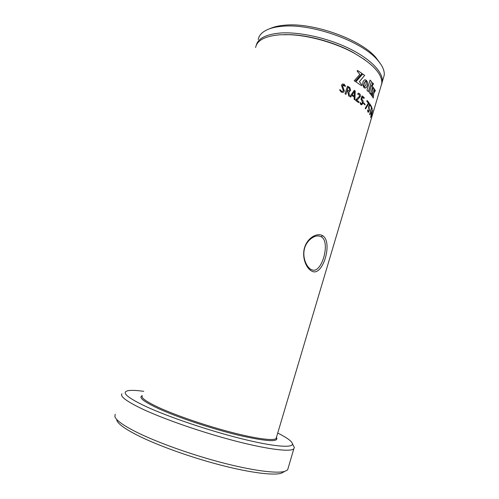 <?xml version="1.0" encoding="UTF-8"?>
<svg xmlns="http://www.w3.org/2000/svg" width="499" height="499" viewBox="0 0 499 499"><rect width="100%" height="100%" fill="white"/><g stroke="black" fill="none" stroke-linecap="round" stroke-linejoin="round"><path stroke-width="0.75" d="M311.388 269.622L312.91 270.127C322.08 272.454 330.675 241.84 321.262 236.769L318.998 236.021C313.472 235.11 305.744 241.46 304.278 249.662C302.438 258.07 306.766 267.576 311.388 269.622M322.479 235.603C333.419 241.566 322.71 277.606 311.813 271.119C306.168 268.493 301.627 257.216 304.602 247.492C307.54 237.761 317.046 232.497 322.479 235.603L321.262 236.769M284.087 471.73L281.149 473.289C273.134 475.616 249.581 472.665 219.61 464.831C189.664 456.997 156.736 445.071 137.275 435.209C124.744 428.778 117.901 423.77 116.754 420.195M115.188 414.251L114.882 416.596C116.011 420.195 123.047 425.291 135.99 431.878C156.087 441.983 190.244 454.327 221.257 462.467C252.294 470.613 276.571 473.732 284.704 471.399L287.636 469.858L288.241 467.8M143.724 391.328C135.678 390.206 130.152 390.068 127.158 390.923C121.575 392.757 128.018 398.034 146.488 406.76C169.042 417.127 209.268 430.724 241.491 438.727C273.795 446.761 293.094 448.196 292.458 443.811C291.94 441.303 287.031 437.717 277.725 433.051M293.318 445.47L294.348 447.46L293.811 448.838C290.543 452.094 268.456 449.555 235.952 441.172C203.511 432.814 165.2 419.609 143.275 409.411C126.858 401.62 119.748 396.412 121.931 393.773M383.126 78.942L384.211 75.305C384.71 70.752 382.465 65.643 377.475 59.986C361.968 41.267 311.763 23.247 282.553 26.266C276.989 26.703 272.298 27.676 268.493 29.179L271.475 27.994C275.142 26.541 279.646 25.605 284.985 25.175C313.01 22.262 360.889 39.452 375.822 57.466L379.833 62.855M256.243 45.365C257.964 38.411 266.011 34.3 280.382 33.021C299.344 31.668 327.525 37.905 349.157 48.49C370.819 59.082 383.382 72.467 382.29 81.761L381.635 84.418M284.168 34.618L290.256 34.668C309.548 35.329 334.848 42.452 353.074 52.42L364.75 59.718M255.6 47.524C257.004 40.332 265.075 36.084 279.814 34.787L289.22 34.693C309.018 35.373 335.029 42.696 353.729 52.925C373.009 63.934 382.359 74.108 381.785 83.445L380.731 86.988M370.046 80.096L366.971 90.325L368.412 91.747L371.468 81.549L370.046 80.096M373.57 83.969L372.348 82.51L372.173 85.859L373.57 83.969L372.341 82.609M364.432 82.815L366.266 80.227L365.299 79.79L364.326 79.996L362.966 81.717L362.667 84.88L364.027 87.649L363.958 84.911L364.582 82.435M364.495 82.441L366.254 80.239M370.919 94.585L372.061 96.12L372.385 92.589L370.919 94.585M373.264 98.029L374.275 88.872L373.115 87.269L372.341 96.525L373.264 98.029M374.531 89.259L375.379 90.675L374.213 92.515L374.531 89.259M371.53 85.36L369.322 92.714L370.532 94.105L372.728 86.776L371.53 85.36M362.093 73.515L357.452 70.409L357.209 71.22L359.879 74.42L354.209 80.776L355.201 81.393L362.093 73.515L357.44 70.465M362.723 73.971L355.893 81.836L361.463 85.697L361.763 84.705L359.411 81.699L364.663 75.424L362.723 73.971M366.303 80.283L366.004 84.668L364.064 87.681L364.757 88.055L366.497 87.337L367.451 85.011L367.389 82.285L366.303 80.283M371.181 116.042L370.607 117.589L371.212 116.223M370.607 117.583L371.081 115.6L370.801 113.853L372.678 109.836L371.368 116.086M372.204 108.832L371.187 105.931L370.944 106.836L371.437 107.784L369.566 114.689L371.668 108.264L372.011 109.094M367.825 111.944L367.576 109.886L368.374 111.377L369.073 110.285L368.555 106.973L369.653 103.58L370.707 105.744L370.514 106.1L369.703 104.877L369.054 107.048L369.41 110.678L368.324 112.312L367.825 111.944M368.667 103.786L365.686 108.807L365.349 108.745L365.231 108.214L368.368 103.118L366.827 101.366L367.058 100.442L368.936 102.594L368.917 103.174L365.505 108.888M365.181 104.615L363.933 102.906L363.746 103.73L364.962 104.915L365.181 104.615L364.956 104.909M360.652 104.447L359.929 102.307L361.488 103.898L362.368 102.806L361.725 100.343L360.989 99.351L361.943 96.17L362.28 95.951L364.226 97.642L364.002 98.571L362.449 97.236L361.787 99.451L362.299 99.831C363.147 100.555 363.384 101.696 363.004 103.243L361.619 104.865L360.652 104.447M357.696 94.224L359.018 94.392L359.486 96.301L355.637 99.919L355.731 100.549L358.6 102.638M357.708 94.217L358.145 93.182L359.411 93.556C360.29 94.242 360.571 95.284 360.253 96.687L357.833 99.388L356.623 100.068L358.825 101.702L358.613 102.638M354.483 99.688L354.109 99.214L354.203 97.006L351.795 95.459L350.61 97.118L350.011 96.351L354.327 90.275L355.232 91.03L354.92 99.501L354.483 99.688M348.838 96.139L347.597 91.198L347.042 90.887L345.926 94.373L345.034 93.762L347.472 86.202L349.755 87.45L350.629 90.313L349.493 91.554L348.876 91.579L349.369 95.689L349.256 96.301L348.838 96.139M341.304 92.172L339.694 90.063L339.919 89.645L341.597 91.248L342.67 91.398L343.324 90.637L341.416 85.223L342.439 84.007L344.167 84.219L345.42 86.071L345.208 86.477L343.905 85.154L343.006 85.036L342.489 85.641L344.366 91.049L343.119 92.446L341.304 92.172M344.622 85.859L342.426 85.66L344.304 91.068L343.1 92.452M268.493 29.179C262.43 31.674 259 35.123 258.201 39.533M368.337 91.666L371.468 81.549M370.021 80.171L371.375 81.543M372.185 85.709L373.47 83.963M363.815 86.321L363.902 86.003M363.808 86.003L363.908 85.66M363.815 85.66L363.927 85.292M363.84 85.298L363.958 84.911M363.871 84.917L364.014 84.512M363.921 84.518L364.083 84.094M363.996 84.1L364.176 83.67M364.089 83.676L364.295 83.239M364.208 83.239L364.345 82.822M371.973 95.989L372.266 92.752M373.183 97.879L374.275 88.872M373.109 87.381L374.169 88.859M374.518 89.383L375.379 90.675M374.231 92.309L375.279 90.662M370.458 94.018L372.728 86.776M371.506 85.441L372.628 86.77M355.157 81.368L362.012 73.528M361.395 85.647L361.763 84.705M361.681 84.711L359.411 81.699M359.33 81.705L364.663 75.424M362.686 74.014L364.576 75.436M365.362 88.061L365.673 87.986M365.58 87.986L365.892 87.874M366.753 86.814L367.002 86.502M366.908 86.502L367.145 86.159M367.052 86.165L367.264 85.791M367.17 85.791L367.37 85.404M367.276 85.41L367.451 85.011M367.358 85.017L367.507 84.612M367.414 84.618L367.538 84.212M367.451 84.219L367.551 83.82M367.464 83.82L367.545 83.42M367.451 83.42L367.514 83.034M367.42 83.034L367.464 82.653M367.37 82.653L367.389 82.285M367.295 82.285L367.295 81.93M367.202 81.93L367.177 81.593M367.089 81.593L367.039 81.275M372.672 109.849L371.262 116.061M372.528 110.734L370.938 113.866L371.312 114.826L372.528 110.734L371.038 113.884L371.312 114.826M371.668 108.264L369.616 114.77M371.137 105.988L372.098 108.813M367.52 109.942L368.306 111.364M369.609 103.605L370.67 105.189L370.483 106.05M369.703 104.877L368.954 107.035L369.31 110.659L368.324 112.312M367.096 100.461L368.836 102.582L368.568 103.773M363.983 102.931L365.087 104.609M359.885 102.326L361.419 103.892M362.106 95.908L364.133 97.642L363.952 98.553M362.449 97.236L361.694 99.451L362.205 99.831C363.054 100.555 363.291 101.69 362.91 103.237L361.538 104.865M357.976 94.161L357.664 94.224M358.139 93.182L359.324 93.562C360.203 94.249 360.484 95.29 360.166 96.687L357.746 99.395L356.542 100.074L358.731 101.702L358.563 102.626M351.795 95.459L350.572 97.118M354.296 90.282L355.151 91.043L354.752 99.844M354.433 91.492L352.157 94.785L354.253 96.07L354.44 91.492L352.238 94.773L354.253 96.07M347.042 90.887L345.888 94.38M347.435 86.215L349.68 87.468L350.56 90.325L349.443 91.567M348.876 91.579L349.213 96.301M347.996 90.531L348.944 90.706L349.68 89.864L349.387 88.229L348.102 87.406L347.217 90.088L348.901 90.712M347.217 90.088L348.071 90.512M348.102 87.406L347.285 90.076M339.888 89.664L341.541 91.267L342.607 91.417M342.395 84.025L344.104 84.237L345.358 86.09L345.177 86.483M342.944 85.055L342.489 85.641M276.458 437.386C279.34 442.257 267.115 441.64 239.788 435.527C213.372 429.271 178.573 417.732 158.95 408.812C143.581 401.658 138.036 397.273 142.321 395.657M142.296 395.726C140.612 397.759 146.475 401.863 159.88 408.032C177.288 415.898 206.705 425.921 231.548 432.359C256.43 438.814 273.589 440.966 276.09 438.534L276.446 437.349M281.149 473.289L284.704 471.399M292.458 443.811L294.348 447.46M375.822 57.466L377.475 59.986M382.29 81.761L384.211 75.305M290.256 34.668L289.22 34.693M353.074 52.42L353.729 52.925M276.377 437.586C276.527 438.502 276.427 438.814 276.09 438.534L381.785 83.445M287.636 469.858L293.811 448.838"/></g></svg>

